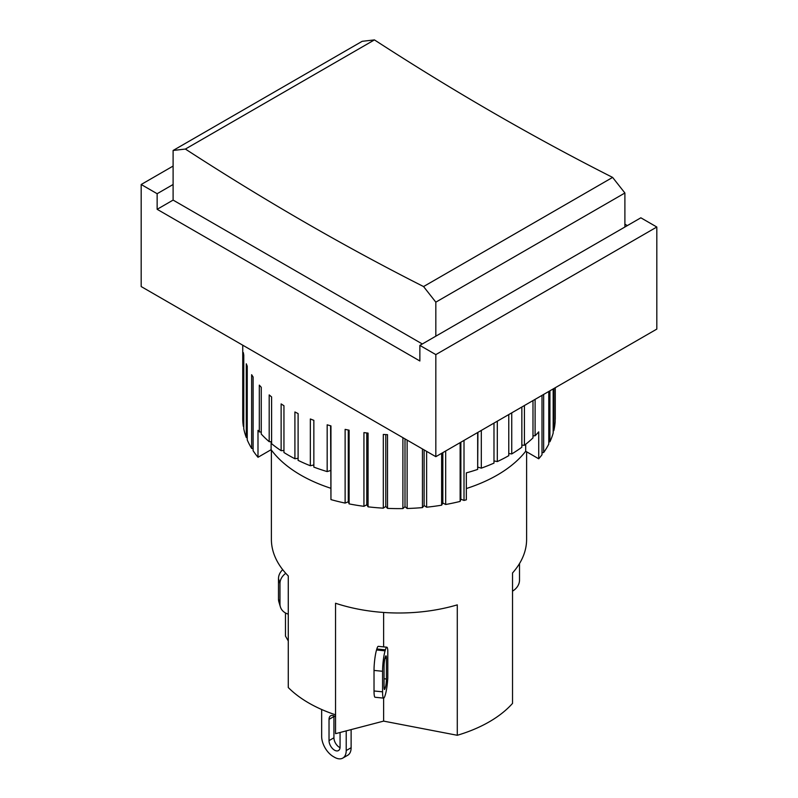 <?xml version="1.0" encoding="UTF-8"?>
<svg xmlns="http://www.w3.org/2000/svg" width="798" height="798" viewBox="0 0 798 798"><rect width="100%" height="100%" fill="white"/><g stroke="black" fill="none" stroke-linecap="round" stroke-linejoin="round"><path stroke-width="1.2" d="M457.284 735.287L457.284 604.864A127.61 73.675 180 0 1 335.549 603.248L335.549 733.671L383.619 721.113L457.284 735.287A127.61 73.675 -0 0 0 512.525 703.397L512.525 572.974A127.61 73.675 180 0 0 526.61 539.328L526.61 451.798M285.475 612.964L285.475 636.096L288.278 640.964M383.619 612.465L383.619 646.879M386.85 647.208L378.292 646.35A14.753 2.055 95.7 0 0 376.826 648.983L376.536 649.971A14.753 2.055 95.7 0 0 374.023 670.42L374.023 690.978A14.753 2.055 95.7 0 0 375.07 697.262L383.619 698.12A14.753 2.055 -84.3 0 1 382.571 691.826L382.571 671.278A14.753 2.055 -84.3 0 1 385.085 650.829L385.384 649.841A14.753 2.055 -84.3 0 1 386.85 647.208A14.753 2.055 -84.3 0 1 387.788 650.31L387.788 677.981A14.753 2.055 -84.3 0 1 385.384 694.499L385.085 695.487A14.753 2.055 -84.3 0 1 383.619 698.12L383.619 721.113M271.39 450.062L271.39 539.328A127.61 73.675 180 0 0 288.278 575.957L288.278 687.527A127.61 73.675 -0 0 0 335.549 714.818M384.047 686.888L384.047 666.34A6.075 0.848 -84.3 0 1 385.085 657.921L385.384 656.934A6.075 0.848 -84.3 0 1 385.983 655.846A6.075 0.848 -84.3 0 1 386.422 658.43L386.422 678.988A6.075 0.848 -84.3 0 1 385.384 687.407L385.085 688.395A6.075 0.848 -84.3 0 1 384.486 689.482A6.075 0.848 -84.3 0 1 384.047 686.888M288.278 614.131A14.753 11.87 -16.7 0 1 280.377 606.859A14.753 11.87 -16.7 0 1 279.968 604.076L279.968 583.518A14.753 11.87 -16.7 0 1 285.774 573.313M282.711 569.672A14.753 11.87 163.3 0 0 278.492 578.58L278.492 599.138A14.753 11.87 163.3 0 0 278.901 601.921L280.377 606.859M519.508 563.568L519.508 580.166A14.753 11.87 -16.7 0 1 512.525 591.158M321.654 709.492L321.654 736.374A16.499 9.526 60 0 0 333.315 756.574L334.542 757.282A16.499 9.526 60 0 0 342.791 758.1L347.709 755.267A16.499 9.526 -120 0 0 351.12 747.716L346.212 750.549A16.499 9.526 60 0 1 342.791 758.1M351.12 729.601L351.12 747.716M333.963 715.876A7.81 4.509 -120 0 0 333.933 716.524L333.933 737.791A7.81 4.509 -120 0 0 340.038 747.656M346.212 730.888L346.212 750.549M340.068 732.484L340.068 747.008A7.81 4.509 60 0 1 338.452 750.579A7.81 4.509 60 0 1 332.437 748.484A7.81 4.509 60 0 1 329.025 740.624L329.025 719.357A7.81 4.509 60 0 1 330.641 715.786A7.81 4.509 60 0 1 335.549 716.853M555.248 419.379A156.258 90.214 -0 0 0 555.258 418.401L555.258 387.728L555.149 419.409M553.802 388.566L553.802 430.671A156.258 90.214 -0 0 0 555.149 421.813L555.149 387.788M553.802 430.671L553.174 430.83M549.922 390.811L549.922 441.783A156.258 90.214 -0 0 0 553.174 433.085L553.174 388.925M549.922 441.783L548.775 441.972M543.657 394.421L543.657 452.516A156.258 90.214 -0 0 0 548.775 444.127L548.775 391.469M543.657 452.516L542.002 452.666M532.984 435.818L535.109 435.778A156.258 90.214 -0 0 0 538.72 431.858L538.72 458.79A156.258 90.214 -0 0 0 542.002 454.76L542.002 395.379M538.72 458.79L525.692 451.269A138.902 80.189 180 0 1 466.341 488.536M464.007 440.406L464.007 500.446A156.258 90.214 -0 0 0 466.341 499.807L466.341 472.875A156.258 90.214 -0 0 0 477.673 469.414L477.922 432.376M464.007 500.446L460.865 499.209L460.137 501.423L460.137 442.641M445.683 450.99L445.683 504.496A156.258 90.214 -0 0 0 460.137 501.423M445.683 504.496L442.84 503.049L441.633 505.194L441.633 453.324M426.621 451.359L426.621 507.199A156.258 90.214 -0 0 0 441.633 505.194M426.621 507.199L424.117 505.553L422.451 507.598L422.451 448.955M407.13 440.107L407.13 508.496A156.258 90.214 -0 0 0 422.451 507.598M407.13 508.496L404.995 506.68L402.9 508.585L402.9 437.663M387.509 508.376L385.783 506.421L383.299 508.156L383.299 434.441A156.258 90.214 -0 0 0 387.509 434.661L387.509 508.376A156.258 90.214 -0 0 0 402.9 508.585M368.068 506.83L366.781 504.775L363.938 506.321L363.938 432.596A156.258 90.214 -0 0 0 368.068 433.115L368.068 506.83A156.258 90.214 -0 0 0 383.299 508.156M349.115 503.897L348.287 501.762L345.125 503.089L345.125 429.374A156.258 90.214 -0 0 0 349.115 430.182L349.115 503.897A156.258 90.214 -0 0 0 363.938 506.321M330.701 488.226A138.902 80.189 180 0 1 271.121 449.703L257.993 457.284L257.993 430.351A156.258 90.214 -0 0 0 259.32 431.908L259.32 385.125A156.258 90.214 -0 0 0 261.265 387.289L261.265 434.072A156.258 90.214 -0 0 0 269.195 441.693L269.195 394.91A156.258 90.214 -0 0 0 271.599 396.925L271.599 443.708A156.258 90.214 -0 0 0 281.125 450.69L281.125 403.908A156.258 90.214 -0 0 0 283.948 405.733L283.948 452.516A156.258 90.214 -0 0 0 288.507 455.259A156.258 90.214 -0 0 0 294.911 458.75L294.911 411.977A156.258 90.214 -0 0 0 298.103 413.573L298.103 460.356A156.258 90.214 -0 0 0 310.342 465.753L310.342 418.97A156.258 90.214 -0 0 0 313.853 420.337L313.853 467.109A156.258 90.214 -0 0 0 327.17 471.588L327.17 424.805A156.258 90.214 -0 0 0 330.951 425.893L330.951 499.608A156.258 90.214 -0 0 0 345.125 503.089M330.951 499.608L330.591 425.793M253.106 448.636L251.639 448.416L251.639 374.701A156.258 90.214 -0 0 0 253.106 376.995L253.106 450.71A156.258 90.214 -0 0 0 257.993 457.284M247.24 437.733L246.293 437.513L246.293 363.798A156.258 90.214 -0 0 0 247.24 366.182L247.24 439.898A156.258 90.214 -0 0 0 251.639 448.416M243.769 426.451L243.34 352.596A156.258 90.214 -0 0 0 243.769 355.03L243.769 428.745A156.258 90.214 -0 0 0 246.293 437.513M242.742 345.195L242.742 418.401A156.258 90.214 -0 0 0 243.34 426.312M524.416 405.534L524.416 445.274A156.258 90.214 -0 0 0 532.984 437.893L532.984 400.586M535.109 399.359L535.109 435.778M477.673 469.414L477.673 432.516M477.922 467.159L481.304 468.157A156.258 90.214 -0 0 0 493.982 463.109L493.982 423.11M481.304 430.421L481.304 468.157M460.865 499.209L460.865 442.222M442.84 503.049L442.84 452.636M424.117 505.553L424.117 449.912M404.995 506.68L404.995 438.87M385.783 506.421L385.783 434.581M366.781 504.775L366.781 432.965M348.287 501.762L348.287 430.022M269.195 441.693L271.599 441.693M259.32 431.908L261.265 432.047M497.304 421.184L497.304 461.593A156.258 90.214 -0 0 0 508.775 455.668L508.775 414.561M511.747 412.845L511.747 453.932A156.258 90.214 -0 0 0 521.852 447.219L521.852 407.01M521.852 445.134L524.416 445.274M508.775 453.543L511.747 453.932M493.982 460.905L497.304 461.593M327.17 471.588L330.591 470.501M310.342 465.753L313.853 464.955M294.911 458.75L298.103 458.281M281.125 450.69L283.948 450.481M525.692 451.269L525.692 444.277M271.121 449.703L271.121 441.693M157.146 193.714L141.186 184.498L141.186 286.562L435.828 456.675L656.814 329.095L656.814 227.021L435.828 354.611L419.868 345.394L419.868 360.985L157.146 209.305L157.146 193.714L173.106 184.498L173.106 150.473L185.385 149.056L374.442 39.9L362.172 41.316L173.106 150.473M141.186 184.498L173.106 166.064M435.828 456.675L435.828 354.611M656.814 227.021L640.854 217.804L419.868 345.394M624.894 224.188L627.348 225.605M422.322 343.978L173.106 200.089L157.146 209.305M173.106 200.089L173.106 184.498M423.558 286.562L435.828 302.153L624.894 192.996L612.615 177.405L423.558 286.562A2725.27 1573.447 60 0 1 185.385 149.056M374.442 39.9A2725.27 1573.447 -120 0 0 612.615 177.405M624.894 227.021L624.894 192.996M435.828 336.177L435.828 302.153M376.826 648.983L385.384 649.841M376.536 649.971L385.085 650.829M374.023 670.42L382.571 671.278M374.023 690.978L382.571 691.826M384.107 688.295L385.085 688.395M384.057 687.278L385.384 687.407M384.047 678.749L386.422 678.988M384.985 658.29L386.422 658.43M279.968 583.518L278.492 578.58M279.968 604.076L278.492 599.138M329.025 719.357L333.933 716.524M329.025 740.624L333.933 737.791"/></g></svg>
